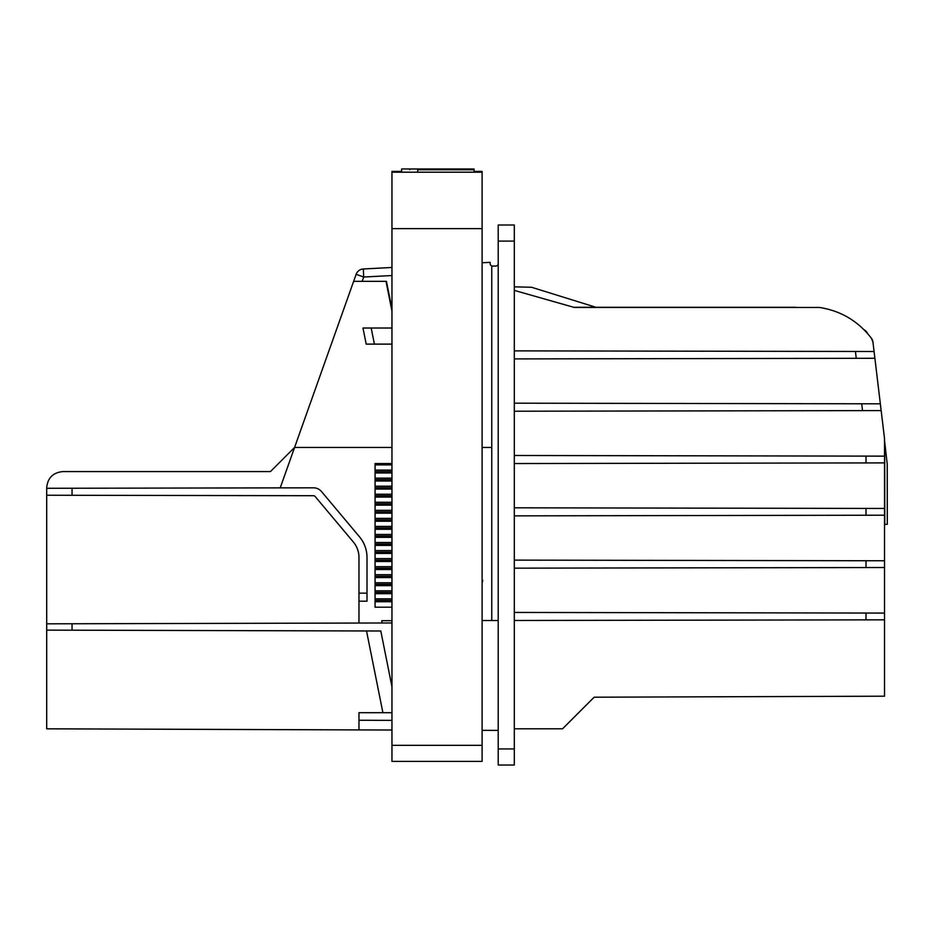 <?xml version="1.0" encoding="UTF-8"?>
<svg xmlns="http://www.w3.org/2000/svg" width="934" height="934" viewBox="0 0 934 934"><rect width="100%" height="100%" fill="white"/><g stroke="black" fill="none" stroke-linecap="round" stroke-linejoin="round"><path stroke-width="1.4" d="M514.307 748.94L514.307 225.001L498.207 225.001L498.207 765.039L514.307 765.039L514.307 748.94L498.207 748.94M391.965 607.205L375.071 607.205L375.071 463.544L391.965 463.544M356.134 274.327A8.044 8.044 0 0 1 363.303 268.98L363.723 277.024L356.134 274.327L294.584 447.444L270.44 471.588L62.8 471.588C53.04 472.557 47.669 477.928 46.7 487.688L46.7 488.284L313.485 487.817A10.461 10.461 0 0 1 321.518 491.564L359.485 536.805A32.188 32.188 0 0 1 367.015 557.493L367.015 593.148L358.971 593.148L358.971 623.048M375.071 511.832L391.965 511.832M391.965 568.164L375.071 568.164M391.965 535.976L375.071 535.976M514.307 515.86L866.005 515.241L866.005 508.423L514.307 507.804M514.307 411.229L881.159 410.586L884.521 438.63L884.521 567.522L866.005 567.557L866.005 560.739L514.307 560.12M514.307 620.48L884.521 619.837L884.521 567.522M884.521 619.837L884.521 696.192L594.152 697.208L562.572 728.789L514.307 728.789M391.965 447.444L294.584 447.444L280.212 487.875M866.005 560.739L884.521 560.762M482.107 730.341L498.207 730.4M391.965 622.966L46.7 623.819L46.7 728.824L391.965 730.026M391.965 712.689L358.971 712.689L358.971 720.254L391.965 720.371M72.046 623.76L72.046 630.193L380.803 630.999L391.965 686.817M363.303 268.98L391.965 267.474M382.905 712.689L366.525 630.964M46.7 630.135L72.046 630.193M375.071 552.076L391.965 552.076M358.971 729.909L358.971 720.254M391.965 584.264L375.071 584.264M62.8 471.588L270.44 471.588L62.8 471.588L270.44 471.588L294.584 447.444M375.071 503.776L391.965 503.776M72.046 488.237L72.046 495.289L313.205 495.709A2.417 2.417 0 0 1 315.213 496.573L353.321 541.977A24.144 24.144 0 0 1 358.971 557.493L358.971 593.148M884.521 462.89L866.005 462.925L866.005 456.107L514.307 455.488M866.005 456.107L884.521 456.142M391.965 560.12L375.071 560.12M498.207 263.633A2.417 2.417 0 0 1 495.791 266.05L491.763 266.05L491.763 620.515L498.207 620.515M391.965 527.932L375.071 527.932M862.514 410.621L861.697 403.78L880.342 403.815L874.889 358.282L514.307 358.913M881.159 410.586L880.342 403.815M375.071 519.876L391.965 519.876M492.568 266.05A2.417 2.417 0 0 1 490.152 263.633L490.152 262.337L482.107 262.758M362.976 328.021L371.183 328.021L374.406 344.121L366.198 344.121L362.976 328.021L391.965 328.021M367.015 593.148L367.015 601.204L358.971 601.204M391.965 275.542L363.723 277.024L362.182 281.344L353.636 281.344L386.442 281.344L391.965 309.002M375.071 471.588L391.965 471.588M386.011 281.344L391.965 311.115M391.965 544.02L375.071 544.02M391.965 479.632L375.071 479.632M375.071 600.364L391.965 600.364M514.307 463.544L866.005 462.925M391.965 487.688L375.071 487.688M482.107 620.538L491.763 620.515M514.307 568.164L866.005 567.557M391.965 495.732L375.071 495.732M874.889 358.282L872.951 342.124L871.41 338.271C858.206 321.121 840.915 310.847 819.527 307.461L574.317 307.461L514.307 290.392M391.965 576.22L375.071 576.22M866.005 619.872L866.005 613.043L514.307 612.435M491.763 447.444L482.107 447.444M514.307 350.869L855.427 351.464L856.245 358.317M874.072 351.499L855.427 351.464M391.965 344.121L374.406 344.121M884.521 515.206L866.005 515.241M391.965 592.308L375.071 592.308M866.005 508.423L884.521 508.446M72.046 495.289L46.7 495.242L46.7 623.819M46.7 495.242L46.7 487.688M861.697 403.78L514.307 403.184M866.005 613.043L884.521 613.078M872.951 342.124A8.044 8.044 0 0 0 871.41 338.271M490.42 264.742A2.417 2.417 0 0 1 490.152 263.633A2.417 2.417 0 0 0 490.42 264.742M884.521 524.336L887.3 524.324L887.218 464.046L884.451 439.762M796.352 307.461A1.611 1.611 0 0 0 795.616 307.286L573.686 307.286M864.172 329.854A8.044 8.044 0 0 1 867.558 333.496M887.218 464.046L884.521 440.369M884.79 524.336L884.685 443.58M595.95 307.286L531.528 287.263L514.307 286.843M482.107 171.377L474.063 171.377L482.107 171.377L482.107 172.206L417.72 172.206L474.063 172.183L474.063 168.984L401.632 168.972L457.964 168.996L457.964 169.626L425.776 169.626L457.964 169.626M482.107 745.332L482.107 761.397L391.965 761.397L391.965 745.332L482.107 745.332L482.107 172.206M482.726 580.224L482.107 580.224L482.726 580.224L482.107 583.318M457.964 168.972L474.063 168.984M417.72 169.743L474.063 169.778L417.72 169.766L417.72 169.112L425.776 169.089L417.72 169.089M482.107 228.632L391.965 228.632L391.965 745.332M391.965 228.632L391.965 171.377L401.632 171.377L391.965 171.377M425.776 169.755L466.008 169.755L425.776 169.673M449.919 169.684L441.864 169.708L449.919 169.684M417.72 169.79L417.72 172.206L401.632 172.183L401.632 168.996M429.126 169.101L433.82 169.089L429.126 169.626M441.864 169.112L449.919 169.066L441.864 169.112M449.919 169.019L409.676 169.007L449.919 169.101M409.676 169.755L409.676 169.101M433.82 169.031L425.776 169.031L433.82 169.031L433.82 169.626M514.307 241.1L498.207 241.1M375.071 521.254L391.965 521.254M375.071 497.11L391.965 497.11M375.071 502.27L391.965 502.27M375.071 545.398L391.965 545.398M375.071 550.558L391.965 550.558M391.965 566.658L375.071 566.658M391.965 534.458L375.071 534.458M391.965 486.17L375.071 486.17M375.071 481.01L391.965 481.01M375.071 569.542L391.965 569.542M375.071 505.154L391.965 505.154M375.071 510.314L391.965 510.314M375.071 601.729L391.965 601.729M375.071 537.354L391.965 537.354M375.071 577.586L391.965 577.586M375.071 553.442L391.965 553.442M391.965 574.702L375.071 574.702M375.071 489.054L391.965 489.054M375.071 593.685L391.965 593.685M375.071 598.846L391.965 598.846M391.965 472.966L375.071 472.966M391.965 478.126L375.071 478.126M391.965 558.614L375.071 558.614M391.965 542.514L375.071 542.514M375.071 470.082L391.965 470.082M375.071 561.497L391.965 561.497M391.965 526.414L375.071 526.414M375.071 513.21L391.965 513.21M375.071 518.37L391.965 518.37M391.965 620.69L381.702 620.713L382.158 622.978M391.965 582.758L375.071 582.758M375.071 585.641L391.965 585.641M391.965 590.802L375.071 590.802M375.071 529.298L391.965 529.298M391.965 494.226L375.071 494.226M375.071 464.91L391.965 464.91M417.72 172.206L391.965 172.206"/></g></svg>
